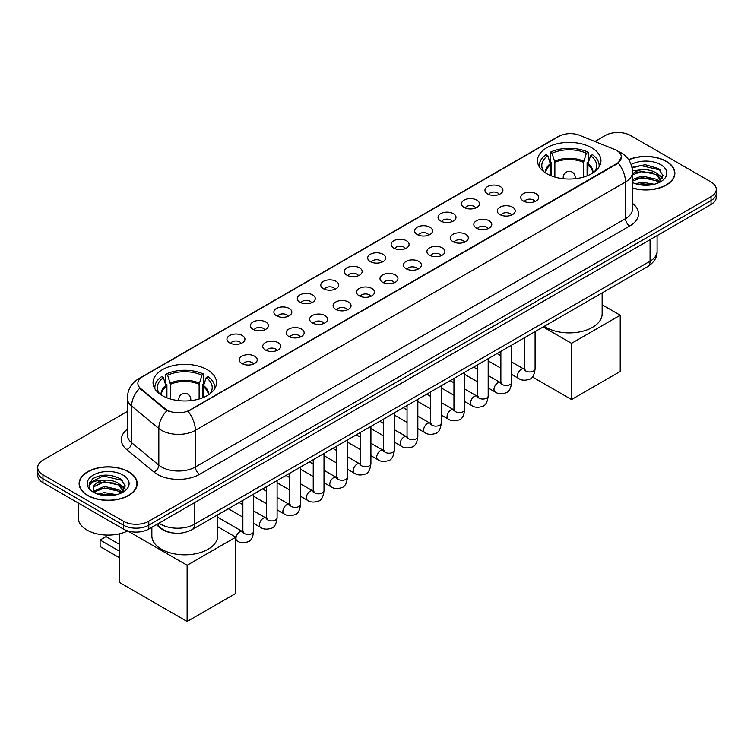 <?xml version="1.0" encoding="UTF-8"?>
<svg xmlns="http://www.w3.org/2000/svg" width="754" height="754" viewBox="0 0 754 754"><rect width="100%" height="100%" fill="white"/><g stroke="black" fill="none" stroke-linecap="round" stroke-linejoin="round"><path stroke-width="1.13" d="M207.227 369.705A31.734 18.322 0 0 0 172.647 365.737A31.734 18.322 0 0 0 153.053 382.664A31.734 18.322 0 0 0 162.355 395.614A31.734 18.322 0 0 0 196.935 399.582A31.734 18.322 0 0 0 216.521 382.664A31.734 18.322 0 0 0 207.227 369.705M591.645 147.765A31.734 18.322 0 0 0 557.065 143.788A31.734 18.322 0 0 0 537.479 160.715A31.734 18.322 0 0 0 546.773 173.674A31.734 18.322 0 0 0 581.353 177.642A31.734 18.322 0 0 0 600.947 160.715A31.734 18.322 0 0 0 591.645 147.765M487.584 193.91A8.982 5.184 180 0 1 485.802 192.44A8.982 5.184 180 0 1 488.781 186.002A8.982 5.184 180 0 1 500.288 186.577A8.982 5.184 180 0 1 502.07 192.44A8.982 5.184 180 0 1 487.584 193.91M499.195 194.447A5.391 3.11 0 0 0 497.744 192.93A5.391 3.11 0 0 0 492.437 192.147A5.391 3.11 0 0 0 488.677 194.447M464.134 207.454A8.982 5.184 180 0 1 462.343 205.983A8.982 5.184 180 0 1 465.322 199.537A8.982 5.184 180 0 1 476.83 200.121A8.982 5.184 180 0 1 478.611 205.983A8.982 5.184 180 0 1 464.134 207.454M475.736 207.991A5.391 3.11 0 0 0 474.294 206.473A5.391 3.11 0 0 0 468.979 205.682A5.391 3.11 0 0 0 465.227 207.991M440.675 220.997A8.982 5.184 180 0 1 438.894 219.527A8.982 5.184 180 0 1 441.863 213.08A8.982 5.184 180 0 1 453.38 213.665A8.982 5.184 180 0 1 455.162 219.527A8.982 5.184 180 0 1 440.675 220.997M452.277 221.535A5.391 3.11 0 0 0 450.835 220.017A5.391 3.11 0 0 0 445.529 219.225A5.391 3.11 0 0 0 441.769 221.535M417.216 234.532A8.982 5.184 180 0 1 415.435 233.071A8.982 5.184 180 0 1 418.413 226.624A8.982 5.184 180 0 1 429.921 227.199A8.982 5.184 180 0 1 431.703 233.071A8.982 5.184 180 0 1 417.216 234.532M428.828 235.069A5.391 3.11 0 0 0 427.377 233.561A5.391 3.11 0 0 0 422.07 232.769A5.391 3.11 0 0 0 418.31 235.069M393.767 248.075A8.982 5.184 180 0 1 391.986 246.605A8.982 5.184 180 0 1 394.955 240.168A8.982 5.184 180 0 1 406.463 240.743A8.982 5.184 180 0 1 408.253 246.605A8.982 5.184 180 0 1 393.767 248.075M405.369 248.613A5.391 3.11 0 0 0 403.927 247.095A5.391 3.11 0 0 0 398.621 246.313A5.391 3.11 0 0 0 394.86 248.613M370.308 261.619A8.982 5.184 180 0 1 368.527 260.149A8.982 5.184 180 0 1 371.505 253.702A8.982 5.184 180 0 1 383.013 254.287A8.982 5.184 180 0 1 384.794 260.149A8.982 5.184 180 0 1 370.308 261.619M381.92 262.156A5.391 3.11 0 0 0 380.468 260.639A5.391 3.11 0 0 0 375.162 259.847A5.391 3.11 0 0 0 371.402 262.156M346.859 275.163A8.982 5.184 180 0 1 345.078 273.693A8.982 5.184 180 0 1 348.046 267.246A8.982 5.184 180 0 1 359.554 267.83A8.982 5.184 180 0 1 361.336 273.693A8.982 5.184 180 0 1 346.859 275.163M358.461 275.7A5.391 3.11 0 0 0 357.019 274.183A5.391 3.11 0 0 0 351.713 273.391A5.391 3.11 0 0 0 347.952 275.7M323.4 288.697A8.982 5.184 180 0 1 321.619 287.236A8.982 5.184 180 0 1 324.597 280.79A8.982 5.184 180 0 1 336.105 281.365A8.982 5.184 180 0 1 337.886 287.236A8.982 5.184 180 0 1 323.4 288.697M335.012 289.234A5.391 3.11 0 0 0 333.56 287.726A5.391 3.11 0 0 0 328.254 286.935A5.391 3.11 0 0 0 324.493 289.234M299.951 302.241A8.982 5.184 180 0 1 298.16 300.78A8.982 5.184 180 0 1 301.138 294.333A8.982 5.184 180 0 1 312.646 294.908A8.982 5.184 180 0 1 314.427 300.78A8.982 5.184 180 0 1 299.951 302.241M311.553 302.778A5.391 3.11 0 0 0 310.111 301.261A5.391 3.11 0 0 0 304.795 300.478A5.391 3.11 0 0 0 301.044 302.778M276.492 315.785A8.982 5.184 180 0 1 274.71 314.314A8.982 5.184 180 0 1 277.689 307.877A8.982 5.184 180 0 1 289.197 308.452A8.982 5.184 180 0 1 290.978 314.314A8.982 5.184 180 0 1 276.492 315.785M288.103 316.322A5.391 3.11 0 0 0 286.652 314.804A5.391 3.11 0 0 0 281.346 314.022A5.391 3.11 0 0 0 277.585 316.322M253.033 329.328A8.982 5.184 180 0 1 251.252 327.858A8.982 5.184 180 0 1 254.23 321.411A8.982 5.184 180 0 1 265.738 321.996A8.982 5.184 180 0 1 267.519 327.858A8.982 5.184 180 0 1 253.033 329.328M264.645 329.866A5.391 3.11 0 0 0 263.203 328.348A5.391 3.11 0 0 0 257.887 327.556A5.391 3.11 0 0 0 254.136 329.866M229.584 342.863A8.982 5.184 180 0 1 227.802 341.402A8.982 5.184 180 0 1 230.771 334.955A8.982 5.184 180 0 1 242.279 335.53A8.982 5.184 180 0 1 244.07 341.402A8.982 5.184 180 0 1 229.584 342.863M241.186 343.4A5.391 3.11 0 0 0 239.744 341.892A5.391 3.11 0 0 0 234.437 341.1A5.391 3.11 0 0 0 230.677 343.4M523.361 201.026A8.982 5.184 180 0 1 521.579 199.556A8.982 5.184 180 0 1 524.548 193.109A8.982 5.184 180 0 1 536.056 193.693A8.982 5.184 180 0 1 537.838 199.556A8.982 5.184 180 0 1 523.361 201.026M534.963 201.563A5.391 3.11 0 0 0 533.521 200.046A5.391 3.11 0 0 0 528.215 199.254A5.391 3.11 0 0 0 524.454 201.563M499.902 214.57A8.982 5.184 180 0 1 498.121 213.099A8.982 5.184 180 0 1 501.099 206.653A8.982 5.184 180 0 1 512.607 207.227A8.982 5.184 180 0 1 514.388 213.099A8.982 5.184 180 0 1 499.902 214.57M511.514 215.107A5.391 3.11 0 0 0 510.062 213.589A5.391 3.11 0 0 0 504.756 212.798A5.391 3.11 0 0 0 500.995 215.107M476.453 228.104A8.982 5.184 180 0 1 474.671 226.643A8.982 5.184 180 0 1 477.64 220.196A8.982 5.184 180 0 1 489.148 220.771A8.982 5.184 180 0 1 490.929 226.643A8.982 5.184 180 0 1 476.453 228.104M488.055 228.641A5.391 3.11 0 0 0 486.613 227.133A5.391 3.11 0 0 0 481.306 226.341A5.391 3.11 0 0 0 477.546 228.641M452.994 241.648A8.982 5.184 180 0 1 451.212 240.177A8.982 5.184 180 0 1 454.191 233.74A8.982 5.184 180 0 1 465.699 234.315A8.982 5.184 180 0 1 467.48 240.177A8.982 5.184 180 0 1 452.994 241.648M464.605 242.185A5.391 3.11 0 0 0 463.154 240.667A5.391 3.11 0 0 0 457.848 239.885A5.391 3.11 0 0 0 454.087 242.185M429.544 255.191A8.982 5.184 180 0 1 427.754 253.721A8.982 5.184 180 0 1 430.732 247.274A8.982 5.184 180 0 1 442.24 247.859A8.982 5.184 180 0 1 444.021 253.721A8.982 5.184 180 0 1 429.544 255.191M441.147 255.729A5.391 3.11 0 0 0 439.705 254.211A5.391 3.11 0 0 0 434.389 253.419A5.391 3.11 0 0 0 430.638 255.729M406.086 268.735A8.982 5.184 180 0 1 404.304 267.265A8.982 5.184 180 0 1 407.283 260.818A8.982 5.184 180 0 1 418.79 261.402A8.982 5.184 180 0 1 420.572 267.265A8.982 5.184 180 0 1 406.086 268.735M417.697 269.272A5.391 3.11 0 0 0 416.246 267.755A5.391 3.11 0 0 0 410.939 266.963A5.391 3.11 0 0 0 407.179 269.272M382.627 282.269A8.982 5.184 180 0 1 380.845 280.808A8.982 5.184 180 0 1 383.824 274.362A8.982 5.184 180 0 1 395.332 274.937A8.982 5.184 180 0 1 397.113 280.808A8.982 5.184 180 0 1 382.627 282.269M394.238 282.807A5.391 3.11 0 0 0 392.796 281.299A5.391 3.11 0 0 0 387.481 280.507A5.391 3.11 0 0 0 383.729 282.807M359.177 295.813A8.982 5.184 180 0 1 357.396 294.343A8.982 5.184 180 0 1 360.365 287.905A8.982 5.184 180 0 1 371.873 288.48A8.982 5.184 180 0 1 373.664 294.343A8.982 5.184 180 0 1 359.177 295.813M370.779 296.35A5.391 3.11 0 0 0 369.337 294.833A5.391 3.11 0 0 0 364.031 294.051A5.391 3.11 0 0 0 360.271 296.35M335.719 309.357A8.982 5.184 180 0 1 333.937 307.886A8.982 5.184 180 0 1 336.915 301.44A8.982 5.184 180 0 1 348.423 302.024A8.982 5.184 180 0 1 350.205 307.886A8.982 5.184 180 0 1 335.719 309.357M347.33 309.894A5.391 3.11 0 0 0 345.879 308.377A5.391 3.11 0 0 0 340.572 307.585A5.391 3.11 0 0 0 336.812 309.894M312.269 322.901A8.982 5.184 180 0 1 310.488 321.43A8.982 5.184 180 0 1 313.457 314.983A8.982 5.184 180 0 1 324.965 315.568A8.982 5.184 180 0 1 326.746 321.43A8.982 5.184 180 0 1 312.269 322.901M323.871 323.438A5.391 3.11 0 0 0 322.429 321.92A5.391 3.11 0 0 0 317.123 321.129A5.391 3.11 0 0 0 313.362 323.438M288.81 336.435A8.982 5.184 180 0 1 287.029 334.974A8.982 5.184 180 0 1 290.007 328.527A8.982 5.184 180 0 1 301.515 329.102A8.982 5.184 180 0 1 303.297 334.974A8.982 5.184 180 0 1 288.81 336.435M300.422 336.972A5.391 3.11 0 0 0 298.97 335.464A5.391 3.11 0 0 0 293.664 334.672A5.391 3.11 0 0 0 289.904 336.972M265.361 349.979A8.982 5.184 180 0 1 263.58 348.508A8.982 5.184 180 0 1 266.548 342.071A8.982 5.184 180 0 1 278.056 342.646A8.982 5.184 180 0 1 279.838 348.508A8.982 5.184 180 0 1 265.361 349.979M276.963 350.516A5.391 3.11 0 0 0 275.521 348.998A5.391 3.11 0 0 0 270.205 348.216A5.391 3.11 0 0 0 266.454 350.516M241.902 363.522A8.982 5.184 180 0 1 240.121 362.052A8.982 5.184 180 0 1 243.099 355.605A8.982 5.184 180 0 1 254.607 356.19A8.982 5.184 180 0 1 256.388 362.052A8.982 5.184 180 0 1 241.902 363.522M253.514 364.059A5.391 3.11 0 0 0 252.062 362.542A5.391 3.11 0 0 0 246.756 361.75A5.391 3.11 0 0 0 242.995 364.059M614.472 149.405A16.164 9.331 180 0 1 616.631 150.451A16.164 9.331 180 0 1 621.362 157.049A16.164 9.331 180 0 1 616.631 163.646L189.867 410.035A16.164 9.331 180 0 1 165.201 408.791L140.791 388.659A16.164 9.331 180 0 1 137.859 383.305A16.164 9.331 180 0 1 142.6 376.708L558.903 136.361A16.164 9.331 180 0 1 579.609 135.315L614.472 149.405M172.553 532.908A17.964 10.367 180 0 1 161.196 528.667L156.38 524.699M632.531 188.085A29.038 16.767 0 0 0 674.877 173.184A29.038 16.767 0 0 0 666.376 161.328A29.038 16.767 0 0 0 628.629 159.678M128.689 471.759A29.038 16.767 0 0 0 97.049 468.121A29.038 16.767 0 0 0 79.123 483.606A29.038 16.767 0 0 0 87.624 495.463A29.038 16.767 0 0 0 119.273 499.101A29.038 16.767 0 0 0 137.2 483.606A29.038 16.767 0 0 0 128.689 471.759M621.362 157.049L618.195 162.996L616.631 164.127L188.048 411.335A20.952 12.102 60 0 1 195.371 430.327A23.949 13.826 180 0 1 161.507 430.327A23.949 13.826 180 0 1 158.821 428.479L131.62 406.048A23.949 13.826 180 0 1 127.294 398.121L127.294 434.785A23.949 13.826 0 0 0 131.62 442.711L158.821 465.143A23.949 13.826 0 0 0 161.507 466.99A23.949 13.826 0 0 0 195.371 466.99L625.518 218.651A23.949 13.826 0 0 0 632.531 208.867L632.531 172.204A23.949 13.826 180 0 1 625.518 181.987A20.952 12.102 -120 0 0 618.195 162.996M127.294 411.458L42.959 460.147A17.964 10.367 0 0 0 37.7 467.48L37.7 475.303A17.964 10.367 0 0 0 42.959 482.635L123.402 529.072L123.402 525.161A17.964 10.367 0 0 0 148.802 525.161L711.041 200.564A17.964 10.367 0 0 0 716.3 193.231A17.964 10.367 0 0 1 711.041 200.564L148.802 525.161A17.964 10.367 0 0 1 123.402 525.161L42.959 478.724L123.402 525.161L123.402 521.25A17.964 10.367 0 0 0 148.802 521.25L711.041 196.653A17.964 10.367 0 0 0 716.3 189.32A17.964 10.367 0 0 0 711.041 181.987L630.598 135.541A17.964 10.367 0 0 0 605.198 135.541L594.887 141.488M37.7 471.391A17.964 10.367 0 0 0 42.959 478.724A17.964 10.367 0 0 1 37.7 471.391M168.83 411.335L165.201 409.497L139.697 388.272A20.952 14.015 129.5 0 0 131.62 406.048L131.62 442.711A5.985 4.006 -50.5 0 1 126.719 449.591A29.934 17.285 180 0 1 127.294 429.299M37.7 467.48A17.964 10.367 0 0 0 42.959 474.813L123.402 521.25M123.402 529.072A17.964 10.367 0 0 0 148.802 529.072L711.041 204.475A17.964 10.367 0 0 0 716.3 197.143L716.3 189.32M632.531 187.887A28.737 16.588 0 0 0 674.576 173.184A28.737 16.588 0 0 0 666.159 161.45A28.737 16.588 0 0 0 628.742 159.848M635.622 183.75L641.965 182.195L654.274 184.259M638.101 184.428L641.965 183.75L651.692 184.805M632.531 179.546L641.965 175.984L656.423 179.254L659.505 182.195M632.531 181.092L641.965 177.539L656.423 180.809L658.704 182.732M632.493 170.819L641.136 169.867A14.967 8.643 0 0 0 632.531 174.117M641.136 169.867C646.875 169.264 651.974 170.329 656.423 173.052L660.806 179.942L660.702 181.083M632.531 174.89L641.965 171.328L656.423 174.598L660.758 180.724M632.531 182.091L633.388 182.911M632.531 182.534A20.952 12.102 0 0 0 660.655 181.742A20.952 12.102 0 0 0 660.655 164.626A20.952 12.102 0 0 0 631.155 164.551M658.949 182.619L662.983 175.541L658.383 168.566L645.283 164.692L631.984 167.322M632.125 167.991L640.9 165.541L660.231 170.046M636.272 172.609L640.9 171.752L652.747 172.751M659.175 175.531L662.502 178.321M636.272 178.821L640.9 177.963L652.747 178.962M659.175 181.742L659.665 182.063M638.506 184.513L651.465 184.843M657.403 173.759L662.691 177.774M657.403 179.97L660.155 181.629M87.841 495.34A28.737 16.588 0 0 0 119.16 498.941A28.737 16.588 0 0 0 136.898 483.606A28.737 16.588 0 0 0 128.482 471.881A28.737 16.588 0 0 0 97.162 468.281A28.737 16.588 0 0 0 79.424 483.606A28.737 16.588 0 0 0 87.841 495.34M78.228 502.993L78.228 517.828A29.934 17.285 0 0 0 86.993 530.053A29.934 17.285 0 0 0 127.718 530.91M97.945 494.172L104.288 492.626L116.587 494.69M100.423 494.85L104.288 494.172L114.005 495.227M121.271 493.05L125.305 485.962L120.706 478.997C110.857 473.908 101.46 473.851 92.525 478.818L89.076 485.142L89.406 487.169C89.594 482.617 94.278 480.326 103.449 480.298A14.967 8.643 0 0 0 93.194 488.498A14.967 8.643 0 0 0 93.92 491.156L104.288 486.415L118.746 489.685L121.828 492.626M94.42 491.985L104.288 487.97L118.746 491.24L121.017 493.163M103.449 480.298C109.198 479.695 114.288 480.75 118.746 483.474L123.128 490.373L123.025 491.514M93.194 488.667L93.703 486.83L104.288 481.759L118.746 485.029L123.081 491.146M93.92 491.156L95.701 493.342M122.977 475.058A20.952 12.102 0 0 0 93.345 475.058A20.952 12.102 0 0 0 93.345 492.164A20.952 12.102 0 0 0 122.977 492.164A20.952 12.102 0 0 0 122.977 475.058M89.076 485.284L89.726 482.73L103.223 475.972L122.553 480.477M98.595 483.041L103.223 482.174L115.07 483.182M121.498 485.962L124.825 488.752M98.595 489.242L103.223 488.385L115.07 489.393M121.498 492.174L121.988 492.494M100.819 494.944L113.788 495.265M119.726 484.191L125.013 488.196M119.726 490.402L122.478 492.06M550.637 175.569L550.637 164.787L547.819 155.701A27.427 15.834 0 0 0 543.323 170.828A27.427 15.834 0 0 0 544.011 171.855M551.325 175.852L551.325 162.619L550.269 161.997L550.269 152.223A29.934 17.285 0 0 1 588.158 152.223L586.367 153.26A27.427 15.834 0 0 0 552.051 153.26L554.869 162.346L554.869 177.058M583.558 177.058L583.558 162.346L586.367 153.26M544.284 326.303A32.931 19.01 0 0 0 545.924 327.321A32.931 19.01 0 0 0 581.815 331.449A32.931 19.01 0 0 0 602.144 313.881L602.144 292.901M588.158 152.223L588.158 161.997L587.093 162.619L587.093 175.852M547.819 155.701L546.028 154.664A29.934 17.285 0 0 0 539.27 165.607A29.934 17.285 0 0 0 539.364 166.936M552.051 153.26L550.269 152.223M599.062 166.936A29.934 17.285 0 0 0 599.147 165.607A29.934 17.285 0 0 0 592.39 154.664L590.599 155.701L587.988 163.637L587.79 175.569M594.406 171.855A27.427 15.834 0 0 0 595.094 170.828A27.427 15.834 0 0 0 590.599 155.701M571.541 399.554L571.541 343.334L620.222 315.219L620.222 371.439L571.541 399.554L532.39 376.953M571.541 343.334L543.163 326.953M602.144 304.786L620.222 315.219M166.21 397.509L166.21 386.727L163.401 377.641A27.427 15.834 0 0 0 158.905 392.768A27.427 15.834 0 0 0 159.594 393.795M166.907 397.792L166.907 384.559L165.842 383.946L165.842 374.163A29.934 17.285 0 0 1 203.731 374.163L201.949 375.2A27.427 15.834 0 0 0 167.633 375.2L170.442 384.286L170.442 398.998M199.131 398.998L199.131 384.286L201.949 375.2M151.856 527.31L151.856 535.821A32.931 19.01 0 0 0 161.507 549.27A32.931 19.01 0 0 0 197.388 553.389A32.931 19.01 0 0 0 217.718 535.821L217.718 514.85M203.731 374.163L203.731 383.946L202.675 384.559L202.675 397.792M163.401 377.641L161.61 376.614A29.934 17.285 0 0 0 154.853 387.547A29.934 17.285 0 0 0 154.938 388.885M167.633 375.2L165.842 374.163M214.636 388.885A29.934 17.285 0 0 0 214.73 387.547A29.934 17.285 0 0 0 207.972 376.614L206.181 377.641L203.571 385.577L203.363 397.509M209.989 393.795A27.427 15.834 0 0 0 210.677 392.768A27.427 15.834 0 0 0 206.181 377.641M119.377 557.696L100.112 546.575L100.112 540.024L119.377 551.146M187.115 621.494L187.115 565.274L235.804 537.168L235.804 593.389L187.115 621.494L119.377 582.39L119.377 533.851M187.115 565.274L127.662 530.948M217.718 526.726L235.804 537.168M100.112 540.024L106.041 536.603L119.377 544.303M140.791 388.659L140.791 389.375M165.201 408.791L165.201 409.497M189.867 410.035L189.867 410.515M616.631 163.646L616.631 164.127M199.612 474.323A5.985 3.459 60 0 1 195.371 466.99L195.371 430.327L625.518 181.987L625.518 218.651A5.985 3.459 60 0 0 629.75 225.983L199.612 474.323A29.934 17.285 180 0 1 157.275 474.323A29.934 17.285 180 0 1 153.92 472.013L126.719 449.591M632.531 172.204C632.125 163.59 628.346 157.134 621.173 152.836L618.157 151.365A20.952 9.811 112 0 0 617.875 151.262M140.819 377.933A20.952 12.102 -120 0 0 138.642 378.753C131.479 383.051 127.699 389.507 127.294 398.121M138.642 378.753L557.14 137.134A20.952 12.102 60 0 1 558.733 136.455M166.983 410.61A20.952 14.015 129.5 0 0 158.821 428.479L158.821 465.143A5.985 4.006 -50.5 0 1 153.92 472.013M632.531 203.392A29.934 17.285 180 0 1 629.75 225.983M148.802 521.25L148.802 529.072M711.041 196.653L711.041 204.475M42.959 474.813L42.959 482.635M159.047 523.163A23.949 13.826 0 0 0 160.659 524.19A23.949 13.826 0 0 0 194.532 524.19L650.071 261.176A23.949 13.826 0 0 0 657.092 251.402C657.262 257.34 654.095 262.43 647.592 266.662L192.044 529.666A11.979 6.918 60 0 0 194.532 524.19L194.532 502.673M650.071 239.668L650.071 261.176A11.979 6.918 60 0 1 647.592 266.662M158.076 523.719A11.979 8.011 129.5 0 0 160.168 527.611L156.53 524.614M550.637 164.787A23.468 13.553 0 0 0 545.736 173.043M583.558 162.346A23.468 13.553 0 0 0 554.869 162.346M550.429 163.637A23.751 13.713 0 0 0 545.51 172.902M583.756 161.196A23.751 13.713 0 0 0 554.671 161.196M592.917 172.902A23.751 13.713 0 0 0 587.988 163.637M592.682 173.043A23.468 13.553 0 0 0 587.79 164.787M563.756 178.764A5.985 3.459 180 0 1 563.219 177.341L563.219 178.707M575.198 178.707L575.198 177.341A5.985 3.459 180 0 1 574.661 178.764M166.21 386.727A23.468 13.553 0 0 0 161.318 394.992M199.131 384.286A23.468 13.553 0 0 0 170.442 384.286M166.012 385.577A23.751 13.713 0 0 0 161.083 394.842M199.329 383.136A23.751 13.713 0 0 0 170.244 383.136M208.49 394.842A23.751 13.713 0 0 0 203.571 385.577M208.264 394.992A23.468 13.553 0 0 0 203.363 386.727M179.339 400.704A5.985 3.459 180 0 1 178.802 399.281L178.802 400.647M190.781 400.647L190.781 399.281A5.985 3.459 180 0 1 190.244 400.704M535.095 331.609L535.095 368.847A5.391 3.11 180 0 1 533.276 371.185A5.391 3.11 180 0 1 525.896 371.053A5.391 3.11 180 0 1 524.322 368.847L524.153 370.016L524.633 369.62M535.095 368.847C534.36 375.106 532.418 378.602 529.289 379.337C524.831 380.713 521.259 380.402 518.545 378.404A5.391 3.11 -60 0 1 517.725 374.088A5.391 3.11 -60 0 1 521.24 369.337A5.391 3.11 -60 0 1 521.485 369.215A5.391 3.11 -60 0 1 523.936 369.074L525.029 369.507M511.646 345.153L511.646 382.391A5.391 3.11 180 0 1 509.817 384.728A5.391 3.11 180 0 1 502.447 384.597A5.391 3.11 180 0 1 500.863 382.391L500.694 383.56L501.174 383.155M511.646 382.391C510.901 388.649 508.969 392.146 505.83 392.881C501.382 394.257 497.8 393.946 495.095 391.948A5.391 3.11 -60 0 1 494.266 387.631A5.391 3.11 -60 0 1 497.791 382.881A5.391 3.11 -60 0 1 498.026 382.749A5.391 3.11 -60 0 1 500.486 382.617L501.58 383.051M488.187 358.697L488.187 395.935A5.391 3.11 180 0 1 486.368 398.272A5.391 3.11 180 0 1 478.988 398.131A5.391 3.11 180 0 1 477.414 395.935L477.235 397.094L477.725 396.698M488.187 395.935C487.452 402.193 485.51 405.69 482.372 406.425C477.923 407.801 474.341 407.49 471.636 405.492A5.391 3.11 -60 0 1 470.816 401.175A5.391 3.11 -60 0 1 474.332 396.425A5.391 3.11 -60 0 1 474.568 396.293A5.391 3.11 -60 0 1 477.028 396.161L478.121 396.585M464.737 372.231L464.737 409.479A5.391 3.11 180 0 1 462.909 411.807A5.391 3.11 180 0 1 455.539 411.675A5.391 3.11 180 0 1 453.955 409.479L453.785 410.638L454.266 410.242M464.737 409.479C463.993 415.737 462.061 419.233 458.922 419.959C454.474 421.335 450.892 421.034 448.187 419.036A5.391 3.11 -60 0 1 447.358 414.709A5.391 3.11 -60 0 1 450.883 409.969A5.391 3.11 -60 0 1 451.118 409.837A5.391 3.11 -60 0 1 453.569 409.695L454.662 410.129M441.279 385.775L441.279 423.022A5.391 3.11 180 0 1 439.45 425.35A5.391 3.11 180 0 1 432.08 425.218A5.391 3.11 180 0 1 430.506 423.022L430.327 424.182L430.807 423.786M441.279 423.022C440.543 429.271 438.602 432.768 435.463 433.503C431.015 434.879 427.433 434.568 424.728 432.57A5.391 3.11 -60 0 1 423.899 428.253A5.391 3.11 -60 0 1 427.424 423.503A5.391 3.11 -60 0 1 427.659 423.38A5.391 3.11 -60 0 1 430.119 423.239L431.213 423.673M417.829 399.318L417.829 436.557A5.391 3.11 180 0 1 416.001 438.894A5.391 3.11 180 0 1 408.63 438.762A5.391 3.11 180 0 1 407.047 436.557L406.877 437.725L407.358 437.32M417.829 436.557C417.085 442.815 415.152 446.311 412.014 447.047C407.556 448.423 403.984 448.112 401.279 446.114A5.391 3.11 -60 0 1 400.449 441.797A5.391 3.11 -60 0 1 403.965 437.047A5.391 3.11 -60 0 1 404.21 436.915A5.391 3.11 -60 0 1 406.66 436.783L407.754 437.216M394.37 412.862L394.37 450.1A5.391 3.11 180 0 1 392.542 452.438A5.391 3.11 180 0 1 385.171 452.296A5.391 3.11 180 0 1 383.588 450.1L383.418 451.269L383.899 450.864M394.37 450.1C393.635 456.358 391.694 459.855 388.555 460.59C384.106 461.966 380.525 461.655 377.82 459.657A5.391 3.11 -60 0 1 376.991 455.341A5.391 3.11 -60 0 1 380.516 450.59A5.391 3.11 -60 0 1 380.751 450.458A5.391 3.11 -60 0 1 383.211 450.327L384.304 450.751M370.911 426.396L370.911 463.644A5.391 3.11 180 0 1 369.092 465.972A5.391 3.11 180 0 1 361.713 465.84A5.391 3.11 180 0 1 360.139 463.644L359.969 464.803L360.45 464.407M370.911 463.644C370.176 469.902 368.235 473.399 365.106 474.125C360.648 475.501 357.076 475.199 354.361 473.201A5.391 3.11 -60 0 1 353.541 468.884A5.391 3.11 -60 0 1 357.057 464.134A5.391 3.11 -60 0 1 357.302 464.002A5.391 3.11 -60 0 1 359.752 463.861L360.846 464.294M347.462 439.94L347.462 477.188A5.391 3.11 180 0 1 345.634 479.516A5.391 3.11 180 0 1 338.263 479.384A5.391 3.11 180 0 1 336.68 477.188L336.51 478.347L336.991 477.951M347.462 477.188C346.717 483.437 344.785 486.933 341.647 487.668C337.198 489.044 333.617 488.733 330.912 486.735A5.391 3.11 -60 0 1 330.082 482.419A5.391 3.11 -60 0 1 333.607 477.668A5.391 3.11 -60 0 1 333.843 477.546A5.391 3.11 -60 0 1 336.303 477.405L337.396 477.838M324.003 453.484L324.003 490.722A5.391 3.11 180 0 1 322.184 493.059A5.391 3.11 180 0 1 314.804 492.928A5.391 3.11 180 0 1 313.23 490.722L313.051 491.891L313.541 491.495M324.003 490.722C323.268 496.98 321.327 500.477 318.188 501.212C313.739 502.588 310.167 502.277 307.453 500.279A5.391 3.11 -60 0 1 306.633 495.962A5.391 3.11 -60 0 1 310.148 491.212A5.391 3.11 -60 0 1 310.394 491.08A5.391 3.11 -60 0 1 312.844 490.948L313.937 491.382M300.554 467.028L300.554 504.266A5.391 3.11 180 0 1 298.725 506.603A5.391 3.11 180 0 1 291.355 506.462A5.391 3.11 180 0 1 289.772 504.266L289.602 505.434L290.083 505.029M300.554 504.266C299.809 510.524 297.877 514.021 294.739 514.756C290.29 516.132 286.709 515.821 284.004 513.823A5.391 3.11 -60 0 1 283.174 509.506A5.391 3.11 -60 0 1 286.699 504.756A5.391 3.11 -60 0 1 286.935 504.624A5.391 3.11 -60 0 1 289.385 504.492L290.488 504.916M277.095 480.562L277.095 517.809A5.391 3.11 180 0 1 275.276 520.137A5.391 3.11 180 0 1 267.896 520.006A5.391 3.11 180 0 1 266.322 517.809L266.143 518.969L266.624 518.573M277.095 517.809C276.36 524.068 274.418 527.564 271.28 528.29C266.831 529.666 263.25 529.365 260.545 527.366A5.391 3.11 -60 0 1 259.725 523.05A5.391 3.11 -60 0 1 263.24 518.3A5.391 3.11 -60 0 1 263.476 518.168A5.391 3.11 -60 0 1 265.936 518.026L267.029 518.46M253.646 494.106L253.646 531.353A5.391 3.11 180 0 1 251.817 533.681A5.391 3.11 180 0 1 244.447 533.549A5.391 3.11 180 0 1 242.863 531.353L242.694 532.513L243.174 532.117M253.646 531.353C252.901 537.611 250.969 541.099 247.83 541.834C243.382 543.21 239.8 542.899 237.095 540.901A5.391 3.11 -60 0 1 236.266 536.584A5.391 3.11 -60 0 1 239.781 531.834A5.391 3.11 -60 0 1 240.026 531.711A5.391 3.11 -60 0 1 242.477 531.57L243.57 532.004M557.14 137.134L560.985 135.343M192.044 529.666C182.411 534.511 172.779 534.511 163.137 529.666L160.168 527.611M657.092 251.402L657.092 235.616M674.576 175.588L674.576 173.184M660.806 180.969L660.806 179.942M136.898 486.01L136.898 483.606M123.128 491.401L123.128 490.373M79.424 486.01L79.424 483.606M539.27 166.794L539.27 165.607M599.147 166.794L599.147 165.607M575.198 177.341A5.985 5.985 0 0 0 566.216 172.157A5.985 5.985 0 0 0 563.219 177.341M154.853 388.734L154.853 387.547M214.73 388.734L214.73 387.547M190.781 399.281A5.985 5.985 0 0 0 181.799 394.097A5.985 5.985 0 0 0 178.802 399.281M518.545 378.404L511.646 374.418M500.863 368.197L488.187 360.883M524.322 337.83L524.322 368.847M523.936 369.074L511.646 361.977M500.863 355.756L497.075 353.56M495.095 391.948L488.187 387.961M477.414 381.741L464.737 374.418M500.863 351.373L500.863 382.391M500.486 382.617L488.187 375.52M477.414 369.3L473.616 367.104M471.636 405.492L464.737 401.505M453.955 395.284L441.279 387.961M477.414 364.917L477.414 395.935M477.028 396.161L464.737 389.064M453.955 382.834L450.166 380.647M448.187 419.036L441.279 415.049M430.506 408.819L417.829 401.505M453.955 378.461L453.955 409.479M453.569 409.695L441.279 402.598M430.506 396.378L426.707 394.191M424.728 432.57L417.829 428.583M407.047 422.363L394.37 415.049M430.506 391.995L430.506 423.022M430.119 423.239L417.829 416.142M407.047 409.922L403.249 407.726M401.279 446.114L394.37 442.127M383.588 435.906L370.911 428.583M407.047 405.539L407.047 436.557M406.66 436.783L394.37 429.686M383.588 423.465L379.799 421.269M377.82 459.657L370.911 455.67M360.139 449.45L347.462 442.127M383.588 419.083L383.588 450.1M383.211 450.327L370.911 443.229M360.139 437L356.34 434.813M354.361 473.201L347.462 469.214M336.68 462.994L324.003 455.67M360.139 432.626L360.139 463.644M359.752 463.861L347.462 456.764M336.68 450.543L332.891 448.357M330.912 486.735L324.003 482.749M313.23 476.528L300.554 469.214M336.68 446.161L336.68 477.188M336.303 477.405L324.003 470.308M313.23 464.087L309.432 461.891M307.453 500.279L300.554 496.292M289.772 490.072L277.095 482.749M313.23 459.704L313.23 490.722M312.844 490.948L300.554 483.851M289.772 477.631L285.983 475.435M284.004 513.823L277.095 509.836M266.322 503.615L253.646 496.292M289.772 473.248L289.772 504.266M289.385 504.492L277.095 497.395M266.322 491.165L262.524 488.978M260.545 527.366L253.646 523.38M242.863 517.159L228.292 508.743M266.322 486.792L266.322 517.809M265.936 518.026L253.646 510.929M242.863 504.709L239.075 502.522M237.095 540.901L235.804 540.166M242.863 500.326L242.863 531.353M242.477 531.57L217.718 517.272"/></g></svg>
